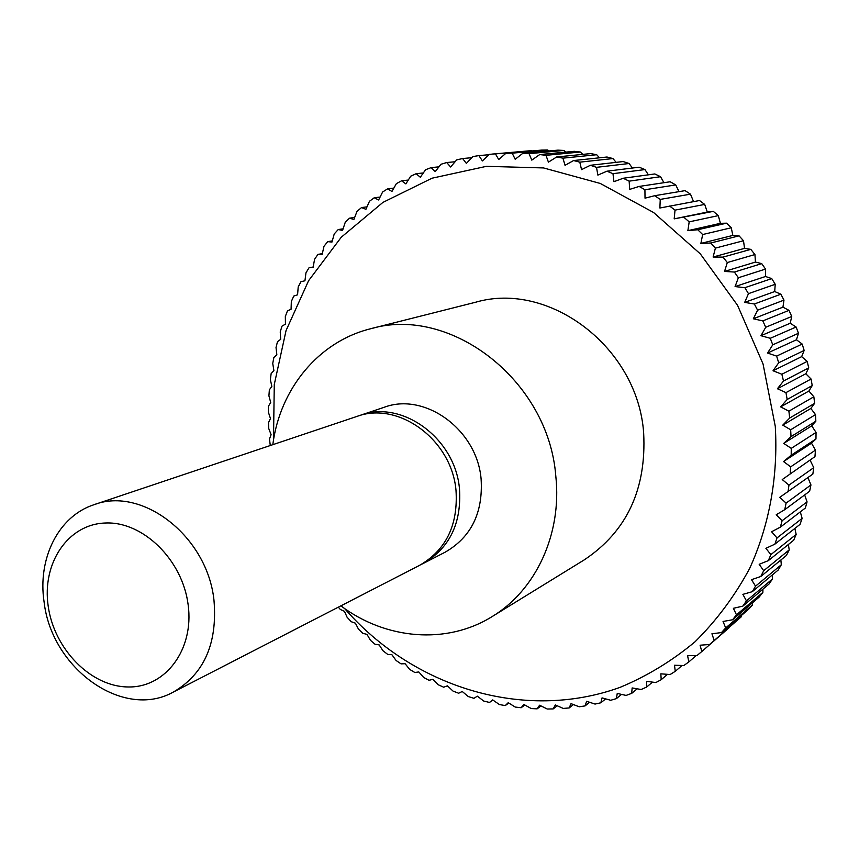 <?xml version="1.0" encoding="UTF-8"?>
<svg xmlns="http://www.w3.org/2000/svg" width="859" height="859" viewBox="0 0 859 859"><rect width="100%" height="100%" fill="white"/><g stroke="black" fill="none" stroke-linecap="round" stroke-linejoin="round"><path stroke-width="1.29" d="M272.808 444.672C279.894 389.073 318.421 341.592 370.605 328.761C450.417 305.106 548.557 380.333 555.805 476.111C562.13 534.244 535.694 590.391 492.153 616.569C446.573 645.023 385.67 639.536 340.883 605.842M370.605 328.761L475.575 302.25C549.126 280.635 637.808 347.304 643.659 432.968C646.58 489.19 626.812 531.463 584.356 559.81L492.153 616.569M358.611 415.906L360.49 415.241C401.969 399.456 455.345 438.337 459.49 488.943C461.648 523.378 449.525 548.246 423.111 563.525L421.329 564.406M360.49 415.241L384.07 407.316C424.861 391.811 477.153 429.704 481.115 479.139C483.155 512.791 471.194 537.122 445.23 552.144L423.111 563.525M94.05 504.695L356.7 416.508C398.286 400.681 451.845 439.722 456.011 490.521C458.191 525.085 446.046 550.028 419.568 565.351L173.217 692.139C123.052 720.057 51.647 668.57 44.11 602.105C37.388 558.575 58.38 516.152 94.05 504.695C142.369 486.022 207.373 536.478 213.977 600.226C217.628 643.531 204.034 674.165 173.217 692.139M48.201 606.186C41.78 563.311 67.882 524.065 105.496 523.002C143.013 521.284 182.559 559.918 188.153 604.811C194.295 649.694 165.325 687.909 128.012 686.964C90.775 686.674 54.096 649.071 48.201 606.186M270.284 445.52L269.479 438.96L271.1 434.708L268.77 428.62L268.523 422.564L270.456 418.58L268.395 412.223L268.48 406.167L270.703 402.474L268.921 395.859L269.35 389.836L271.841 386.443L270.37 379.581L271.143 373.601L273.892 370.54L272.743 363.454L273.849 357.548L276.845 354.81L276.029 347.53L277.478 341.699L280.7 339.316L280.227 331.853L282.01 326.141L285.446 324.122L285.328 316.488L287.443 310.904L291.072 309.261L291.33 301.498L293.778 296.054L297.568 294.809L298.213 286.917L300.983 281.655L304.934 280.807L305.965 272.818L309.047 267.74L313.127 267.31L314.577 259.257L317.959 254.382L322.157 254.382L324.004 246.275L327.698 241.637L331.971 242.066L334.237 233.938L338.221 229.546L342.558 230.416L345.254 222.288L349.506 218.175L353.887 219.485L357 211.389L361.532 207.556L365.923 209.317L369.467 201.274L374.245 197.753L378.626 199.975L382.599 192.019L387.613 188.819L391.951 191.482L396.364 183.643L401.593 180.777L405.867 183.901L410.699 176.202L416.143 173.701L420.319 177.265L425.57 169.738L431.197 167.602L435.255 171.617L440.925 164.284L446.712 162.534L450.621 166.99L456.698 159.881L462.625 158.528L466.362 163.414L472.837 156.563L478.882 155.608L482.414 160.923L489.276 154.352L531.957 150.948M704.691 204.421L707.322 212.076L713.346 211.378L674.186 218.862L675.024 210.133L704.691 204.421L699.505 200.523L659.884 208.007L660.249 199.406L690.475 194.166L685.085 190.634L654.644 195.712L645.023 198.171L644.926 189.742L675.743 184.921L670.17 181.764L639.15 186.435L629.679 189.388L629.153 181.152L660.55 176.707L654.826 173.947L623.215 178.253L613.938 181.689L612.982 173.679L644.969 169.567L639.139 167.204L606.926 171.199L597.864 175.107L596.511 167.344L629.089 163.511L623.162 161.556L590.358 165.293L581.543 169.642L579.793 162.158L612.982 158.561L606.98 157.014L573.576 160.547L565.039 165.325L562.935 158.153L596.704 154.727L590.67 153.6L556.675 156.972L548.429 162.147L545.98 155.318L580.351 152.022L574.295 151.313L539.72 154.566L531.785 160.128L529.037 153.654L563.976 150.443L557.942 150.142L522.787 153.332L515.196 159.259L512.157 153.16L505.94 153.267L541.664 150.089L547.666 149.981L548.933 150.959M563.976 150.443L565.898 152.097M580.351 152.022L582.789 154.384M596.704 154.727L599.539 157.798M612.982 158.561L616.107 162.351M629.089 163.511L632.407 168.031M644.969 169.567L648.373 174.828M660.55 176.707L663.932 182.699M675.743 184.921L679.018 191.643M690.475 194.166L693.567 201.618M713.346 211.378L718.307 215.63L720.422 223.319L726.553 223.179L731.267 227.764L732.845 235.43L739.062 235.849L743.497 240.745L744.538 248.369L750.798 249.357L754.932 254.543L755.458 262.081L761.718 263.627L765.53 269.082L765.519 276.491L771.747 278.595L775.226 284.297L774.7 291.534L780.852 294.197L783.977 300.113L782.946 307.146L788.991 310.357L791.74 316.466L790.205 323.252L796.11 327.011L798.473 333.26L796.465 339.777L802.177 344.051L804.153 350.44L801.672 356.635L807.17 361.414L808.749 367.899L805.817 373.762L811.068 379.023L812.227 385.573L808.888 391.049L813.86 396.783L814.6 403.365L810.853 408.444L782.764 425.141L789.679 418.043L814.6 403.365M273.495 440.141L274.279 384.499L286.047 330.575L308.585 280.71L341.248 237.245L382.942 202.391L432.056 178.2L486.441 166.335L543.522 167.935L600.301 183.461L653.624 212.538L700.321 253.877L737.559 305.332L763.05 363.969L775.28 426.365C778.265 476.541 769.288 525.386 749.606 568.561C734.692 596.135 716.492 620.552 695.017 641.802C672.017 660.947 647.042 676.13 620.091 687.35C523.636 722.301 412.685 686.953 344.599 608.516M813.86 396.783L788.895 411.171L789.679 418.043M788.895 411.171L780.659 406.887L787.177 399.467L812.227 385.573M811.068 379.023L785.953 392.627L787.177 399.467M785.953 392.627L777.416 388.74L783.505 381.02L808.749 367.899M807.17 361.414L781.862 374.245L783.505 381.02M781.862 374.245L773.036 370.766L778.694 362.777L804.153 350.44M802.177 344.051L776.633 356.098L778.694 362.777M776.633 356.098L767.549 353.06L772.756 344.835L798.473 333.26M796.11 327.011L770.276 338.296L772.756 344.835M770.276 338.296L760.977 335.708L765.713 327.268L791.74 316.466M788.991 310.357L762.835 320.901L765.713 327.268M762.835 320.901L753.343 318.786L757.606 310.185L783.977 300.113M780.852 294.197L754.352 304.011L757.606 310.185M754.352 304.011L744.699 302.379L748.468 293.649L775.226 284.297M771.747 278.595L744.85 287.69L748.468 293.649M744.85 287.69L735.079 286.573L738.364 277.747L765.53 269.082M761.718 263.627L734.381 272.045L738.364 277.747M734.381 272.045L724.534 271.423L727.315 262.543L754.932 254.543M750.798 249.357L723.01 257.12L727.315 262.543M723.01 257.12L713.11 257.024L715.397 248.122L743.497 240.745M739.062 235.849L710.78 243L715.397 248.122M710.78 243L700.869 243.419L702.662 234.539L731.267 227.764M726.553 223.179L697.766 229.74L702.662 234.539M697.766 229.74L687.876 230.674L689.186 221.858L718.307 215.63M684.022 217.413L689.186 221.858M669.623 206.053L675.024 210.133M654.644 195.712L660.249 199.406M639.15 186.435L644.926 189.742M623.215 178.253L629.153 181.152M606.926 171.199L612.982 173.679M590.358 165.293L596.511 167.344M573.576 160.547L579.793 162.158M556.675 156.972L562.935 158.153M539.72 154.566L545.98 155.318M522.787 153.332L529.037 153.654M505.94 153.267L498.714 159.527L495.407 153.815L531.474 150.626M491.939 154.094L495.407 153.815M492.873 700.042L489.49 702.447L483.714 701.041L477.346 696.166L473.943 698.324L468.262 696.552L462.228 691.474L458.652 693.234L453.08 691.119L447.399 685.847L443.673 687.211L438.219 684.752L432.915 679.329L429.038 680.285L423.734 677.504L418.795 671.942L414.822 672.49L409.668 669.397L405.104 663.717L401.035 663.867L396.063 660.464L391.887 654.687L387.753 654.429L382.974 650.746L379.163 644.905L374.996 644.229L370.422 640.277L366.997 634.382L362.799 633.308L358.45 629.099L355.411 623.183L351.224 621.701L347.1 617.245L344.448 611.329L340.271 609.439L338.349 607.141M489.49 702.447L492.69 699.913L499.401 704.552L505.242 705.593L508.217 702.683L515.25 707.064L521.134 707.741L523.872 704.455L531.216 708.557L537.133 708.847L539.592 705.218L547.237 709.019L553.164 708.922L555.333 704.949L563.257 708.428L569.163 707.945L571.031 703.639L579.213 706.785L585.076 705.905L586.622 701.288L595.04 704.069L600.849 702.791L602.041 697.884L610.695 700.278L616.418 698.614L617.245 693.428L626.093 695.425L631.698 693.363L632.149 687.93L641.168 689.509L646.655 687.05L646.698 681.391L655.879 682.54L661.205 679.694L660.829 673.832L670.138 674.53L675.281 671.308L674.476 665.263L683.893 665.5L688.832 661.913L687.587 655.707L697.079 655.471L701.792 651.53L700.096 645.206L709.62 644.486L741.21 616.859L709.62 644.486M714.087 640.191L711.939 633.77L721.474 632.578L748.361 609.503L752.42 605.037L725.672 627.94L721.474 632.578M725.672 627.94L723.053 621.465L732.577 619.769L759.098 597.145L762.878 592.377L736.474 614.819L732.577 619.769M736.474 614.819L733.382 608.312L742.863 606.121L769.052 583.98L772.52 578.923L746.45 600.87L742.863 606.121M746.45 600.87L742.885 594.364L752.291 591.679L778.168 570.075L781.325 564.75L755.544 586.149L752.291 591.679M755.544 586.149L751.507 579.675L760.795 576.496L786.404 555.462L789.217 549.889L763.694 570.709L760.795 576.496M763.694 570.709L759.184 564.309L768.333 560.637L793.705 540.204L796.164 534.416L770.867 554.624L768.333 560.637M770.867 554.624L765.895 548.321L774.861 544.166L800.04 524.366L802.123 518.385L777.019 537.938L774.861 544.166M777.019 537.938L771.575 531.775L780.348 527.158L805.355 508.023L807.063 501.871L782.098 520.747L780.348 527.158M782.098 520.747L776.214 514.756L784.75 509.677L809.64 491.241L810.95 484.938L786.092 503.116L784.75 509.677M786.092 503.116L779.768 497.329L812.85 474.082L813.752 467.661L788.97 485.12L788.036 491.81M788.97 485.12L782.227 479.569L814.955 456.634L782.227 479.569M790.688 466.834L783.548 461.562L791.193 455.206L815.964 438.981L811.508 443.18L815.459 450.137L790.688 466.834L790.183 473.62M791.257 448.366L783.73 443.394L791.021 436.651L815.846 421.2L811.734 425.849L816.05 432.421L791.257 448.366L791.193 455.206M810.853 408.444L815.513 414.607L790.667 429.779L791.021 436.651M790.667 429.779L782.764 425.141M508.775 703.027L505.242 705.593M524.828 704.992L521.134 707.741M540.998 705.915L537.133 708.847M557.223 705.776L553.164 708.922M573.436 704.573L569.163 707.945M589.607 702.275L585.076 705.905M605.649 698.882L600.849 702.791M621.519 694.394L616.418 698.614M637.153 688.811L631.698 693.363M652.496 682.121L646.655 687.05M667.497 674.336L661.205 679.694M682.11 665.457L675.281 671.308M696.284 655.492L688.832 661.913M729.377 627.489L701.792 651.53M741.392 615.484L741.21 616.859M752.581 602.707L752.42 605.037M762.921 589.167L762.878 592.377M772.359 574.918L772.52 578.923M780.863 560.014L781.325 564.75M788.379 544.499L789.217 549.889M794.876 528.435L796.164 534.416M800.32 511.889L802.123 518.385M804.668 494.913L807.063 501.871M807.922 477.604L810.95 484.938M810.198 460.37L813.752 467.661M815.459 450.137L814.955 456.634M811.508 443.18L783.548 461.562M816.05 432.421L815.964 438.981M811.734 425.849L783.73 443.394M815.513 414.607L815.846 421.2M808.888 391.049L780.659 406.887M805.817 373.762L777.416 388.74M801.672 356.635L773.036 370.766M796.465 339.777L767.549 353.06M790.205 323.252L760.977 335.708M782.946 307.146L753.343 318.786M774.7 291.534L744.699 302.379M765.519 276.491L735.079 286.573M755.458 262.081L724.534 271.423M744.538 248.369L713.11 257.024M732.845 235.43L700.869 243.419M720.422 223.319L687.876 230.674M707.322 212.076L674.186 218.862M512.157 153.16L547.666 149.981M478.882 155.608L488.878 154.727M462.625 158.528L471.752 157.702M446.712 162.534L455.098 161.75M431.197 167.602L438.938 166.85M416.143 173.701L423.315 172.96M401.593 180.777L408.272 180.057M387.613 188.819L393.851 188.1M374.245 197.753L380.086 197.044M361.532 207.556L367.008 206.847M349.506 218.175L354.66 217.456M338.221 229.546L343.085 228.827M327.698 241.637L332.293 240.907M317.959 254.382L322.318 253.652M309.047 267.74L313.191 266.999"/></g></svg>
